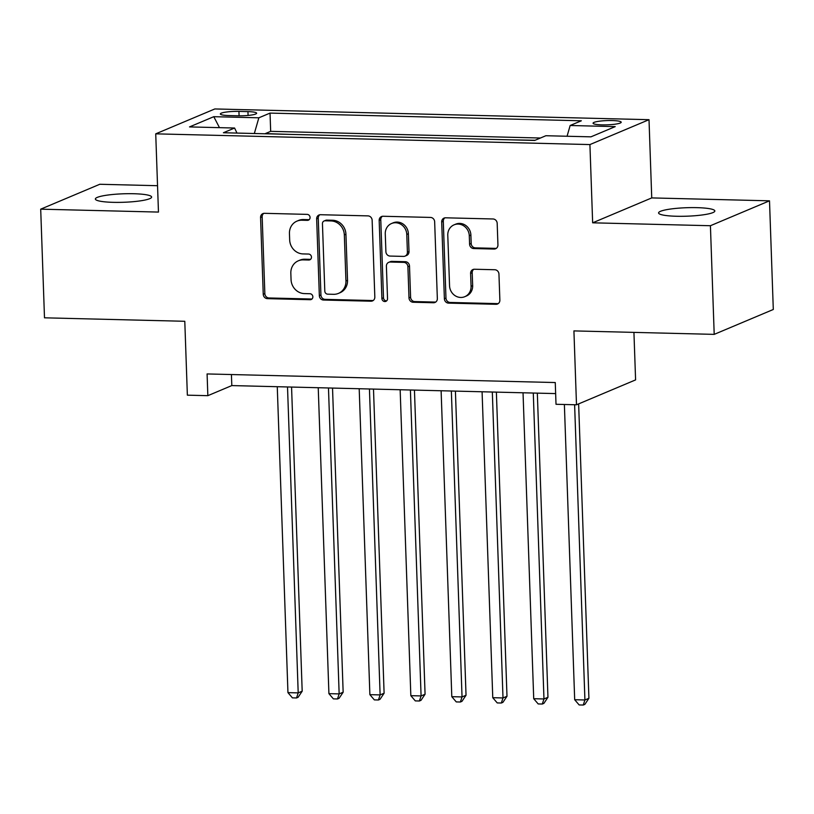 <?xml version="1.0" encoding="UTF-8"?>
<svg xmlns="http://www.w3.org/2000/svg" width="814" height="814" viewBox="0 0 814 814"><rect width="100%" height="100%" fill="white"/><g stroke="black" fill="none" stroke-linecap="round" stroke-linejoin="round"><path stroke-width="1.22" d="M310.073 217.44A3.022 2.778 -112.8 0 0 307.163 214.377L264.438 213.319A4.314 3.968 -112.8 0 0 260.572 217.491L263.248 294.281A4.314 3.968 -112.8 0 0 267.419 298.646L310.134 299.705A3.022 2.778 -112.8 0 0 312.851 296.784A3.022 2.778 -112.8 0 0 309.931 293.732L304.405 293.589A13.818 12.698 -112.8 0 1 291.056 279.619L290.832 273.219A13.818 12.698 -112.8 0 1 298.341 260.806A13.818 12.698 -112.8 0 1 303.225 259.89L308.75 260.022A3.022 2.778 -112.8 0 0 311.467 257.112A3.022 2.778 -112.8 0 0 308.547 254.049L303.012 253.917A13.818 12.698 -112.8 0 1 289.672 239.947L289.448 233.547A13.818 12.698 -112.8 0 1 296.947 221.133A13.818 12.698 -112.8 0 1 301.841 220.218L307.366 220.35A3.022 2.778 -112.8 0 0 310.073 217.44M696.937 207.651A28.154 4.243 -2 0 0 658.577 212.942A28.154 4.243 -2 0 0 676.485 216.259A28.154 4.243 -2 0 0 714.845 210.979A28.154 4.243 -2 0 0 696.937 207.651M133.72 193.732A28.154 4.243 -2 0 0 95.36 199.013A28.154 4.243 -2 0 0 113.278 202.34A28.154 4.243 -2 0 0 151.628 197.049A28.154 4.243 -2 0 0 133.72 193.732M612.25 120.553A14.072 2.127 -2 0 0 593.07 123.199A14.072 2.127 -2 0 0 602.024 124.868A14.072 2.127 -2 0 0 621.204 122.222A14.072 2.127 -2 0 0 612.25 120.553M494.057 249.053A4.314 3.968 -112.8 0 0 497.934 244.882L497.181 223.341A4.314 3.968 -112.8 0 0 493.009 218.976L445.573 217.806A4.314 3.968 -112.8 0 0 441.697 221.968L444.383 298.758A4.314 3.968 -112.8 0 0 448.545 303.123L495.991 304.294A4.314 3.968 -112.8 0 0 499.867 300.132L498.951 274.104A4.314 3.968 -112.8 0 0 494.78 269.739L474.481 269.241A4.314 3.968 -112.8 0 0 470.604 273.402L471.062 286.314A11.549 10.613 -112.8 0 1 464.784 296.693A11.549 10.613 -112.8 0 1 449.552 285.775L447.781 235.226A11.549 10.613 -112.8 0 1 454.059 224.847A11.549 10.613 -112.8 0 1 469.291 235.755L469.586 244.18A4.314 3.968 -112.8 0 0 473.758 248.545L494.057 249.053L495.655 248.382A4.314 3.968 -112.8 0 0 496.347 248.331M157.54 185.704L99.796 184.269L40.7 209.167L44.495 317.816L184.788 321.286L187.362 395.166L207.845 395.675L207.092 373.941L555.26 382.549L556.013 404.283L576.495 404.792L635.592 379.894L633.933 332.387M710.419 225.722L769.505 200.824L651.739 197.914L592.653 222.812L710.419 225.722L714.204 334.371L573.921 330.901L576.495 404.792M592.653 222.812L589.916 144.577L155.728 133.842L214.825 108.954L649.012 119.689L589.916 144.577M40.7 209.167L158.465 212.078L155.728 133.842M372.14 220.248A4.314 3.968 -112.8 0 0 367.969 215.883L320.523 214.713A4.314 3.968 -112.8 0 0 316.656 218.874L319.342 295.665A4.314 3.968 -112.8 0 0 323.504 300.03L370.95 301.2A4.314 3.968 -112.8 0 0 374.827 297.039L372.14 220.248M383.048 216.259L430.494 217.43A4.314 3.968 -112.8 0 1 434.656 221.795L437.342 298.585A4.314 3.968 -112.8 0 1 433.475 302.747L413.166 302.248A4.314 3.968 -112.8 0 1 408.994 297.883L407.906 266.738A4.314 3.968 -112.8 0 0 403.744 262.373L390.272 262.037A4.314 3.968 -112.8 0 0 386.396 266.209L387.535 298.626A3.022 2.778 -112.8 0 1 385.887 301.343A3.022 2.778 -112.8 0 1 381.898 298.494L379.171 220.421A4.314 3.968 -112.8 0 1 383.048 216.259M769.505 200.824L773.3 309.483L714.204 334.371M535.093 140.273L511.1 139.855M494.322 139.438L470.136 138.838M453.357 138.421L429.171 137.831M412.393 137.413L388.217 136.813M371.438 136.396L347.252 135.806M330.474 135.389L305.891 134.778M229.029 115.568L238.044 115.791A13.635 2.055 -2 0 0 256.624 113.227A13.635 2.055 -2 0 0 247.944 111.62L238.929 111.396A13.635 2.055 -2 0 0 220.35 113.96A13.635 2.055 -2 0 0 229.029 115.568M567.063 136.253L570.156 125.498L581.338 120.787L270.034 113.095L258.852 117.806L254.334 133.506M570.156 125.498L615.221 126.618L590.944 136.844L545.889 135.724L534.706 140.435L223.402 132.743L234.585 128.032L189.52 126.913L213.797 116.687L258.852 117.806M540.445 138.014L270.675 131.349L265.323 133.598L289.509 134.371M651.739 197.914L649.012 119.689M207.845 395.675L231.807 385.582L555.647 393.589M231.42 374.542L231.807 385.582M270.675 131.349L270.034 113.095M236.986 133.079L234.585 128.032M219.475 127.656L213.797 116.687M309.178 219.678A3.022 2.778 -112.8 0 1 308.964 219.678L303.439 219.546A13.818 12.698 -112.8 0 0 298.545 220.462L296.947 221.133M298.341 260.806L299.939 260.134A13.818 12.698 -112.8 0 1 304.823 259.218L310.348 259.351A3.022 2.778 -112.8 0 0 310.561 259.351M263.756 213.37A4.314 3.968 -112.8 0 0 262.169 216.819L264.845 293.61A4.314 3.968 -112.8 0 0 269.017 297.975L311.731 299.023A3.022 2.778 -112.8 0 0 311.945 299.023M319.841 214.754A4.314 3.968 -112.8 0 0 318.254 218.203L320.93 294.994A4.314 3.968 -112.8 0 0 325.101 299.359L372.547 300.529A4.314 3.968 -112.8 0 0 373.239 300.488M325.162 220.787A3.022 2.778 -112.8 0 0 322.446 223.708L324.806 291.107A3.022 2.778 -112.8 0 0 327.716 294.169L333.547 294.312A13.818 12.698 -112.8 0 0 338.441 293.396A13.818 12.698 -112.8 0 0 345.94 280.983L344.332 234.91A13.818 12.698 -112.8 0 0 330.993 220.94L325.162 220.787L326.76 220.116A3.022 2.778 -112.8 0 0 325.692 220.319L324.094 220.991M338.441 293.396L340.038 292.725A13.818 12.698 -112.8 0 0 347.537 280.301L345.94 280.983M326.76 220.116L332.59 220.258A13.818 12.698 -112.8 0 1 345.93 234.228L347.537 280.301M388.746 262.332L390.344 261.66A4.314 3.968 -112.8 0 1 391.87 261.365L405.341 261.701A4.314 3.968 -112.8 0 1 409.503 266.066L410.592 297.212A4.314 3.968 -112.8 0 0 414.764 301.577L435.063 302.075A4.314 3.968 -112.8 0 0 435.755 302.035M382.356 216.3A4.314 3.968 -112.8 0 0 380.769 219.749L383.496 297.822A3.022 2.778 -112.8 0 0 386.63 300.875M406.776 234.422A11.549 10.613 -112.8 0 0 391.544 223.514A11.549 10.613 -112.8 0 0 385.266 233.893L385.897 251.699A4.314 3.968 -112.8 0 0 390.059 256.064L403.53 256.4A4.314 3.968 -112.8 0 0 407.407 252.238L406.776 234.422L408.374 233.75A11.549 10.613 -112.8 0 0 393.142 222.843L391.544 223.514M405.057 256.115L406.654 255.443A4.314 3.968 -112.8 0 0 409.004 251.567L407.407 252.238M408.374 233.75L409.004 251.567M454.059 224.847L455.657 224.176A11.549 10.613 -112.8 0 1 470.889 235.083L471.184 243.508A4.314 3.968 -112.8 0 0 475.356 247.873L495.655 248.382M464.784 296.693L466.381 296.011A11.549 10.613 -112.8 0 0 472.659 285.633L471.062 286.314M473.789 269.281A4.314 3.968 -112.8 0 0 472.201 272.731L472.659 285.633M444.882 217.847A4.314 3.968 -112.8 0 0 443.294 221.296L445.97 298.087A4.314 3.968 -112.8 0 0 450.142 302.452L497.588 303.622A4.314 3.968 -112.8 0 0 498.28 303.571M277.269 386.711L287.953 692.633L298.199 692.887L302.187 691.208L291.565 387.057M302.187 691.208L298.117 697.283L296.52 697.964L298.199 692.887L287.515 386.965M296.52 697.964L292.419 697.863L287.953 692.633M318.233 387.718L328.917 693.65L339.153 693.904L343.152 692.226L332.529 388.075M343.152 692.226L339.082 698.3L337.484 698.972L339.153 693.904L328.469 387.973M337.484 698.972L333.384 698.87L328.917 693.65M359.198 388.736L369.882 694.657L380.118 694.912L384.106 693.233L373.494 389.092M384.106 693.233L380.036 699.307L378.439 699.989L380.118 694.912L369.434 388.99M378.439 699.989L374.348 699.887L369.882 694.657M400.152 389.743L410.836 695.675L421.082 695.929L425.071 694.25L414.448 390.099M425.071 694.25L421.001 700.325L419.403 700.996L421.082 695.929L410.398 389.998M419.403 700.996L415.303 700.895L410.836 695.675M441.117 390.761L451.801 696.682L462.037 696.937L466.035 695.258L455.413 391.117M466.035 695.258L461.965 701.332L460.368 702.014L462.037 696.937L451.353 391.015M460.368 702.014L456.267 701.912L451.801 696.682M482.081 391.768L492.765 697.7L503.001 697.954L506.99 696.275L496.377 392.124M506.99 696.275L502.92 702.35L501.322 703.021L503.001 697.954L492.317 392.022M501.322 703.021L497.232 702.92L492.765 697.7M523.036 392.786L533.719 698.717L543.966 698.961L547.954 697.283L537.332 393.142M547.954 697.283L543.884 703.367L542.287 704.039L543.966 698.961L533.282 393.04M542.287 704.039L538.186 703.937L533.719 698.717M564.377 404.487L574.684 699.725L584.92 699.979L588.919 698.3L578.632 403.886M588.919 698.3L584.849 704.375L583.251 705.046L584.92 699.979L574.613 404.741M583.251 705.046L579.151 704.944L574.684 699.725M239.092 115.812L238.929 111.396M248.077 115.446L247.944 111.62M303.439 219.546L301.841 220.218M310.348 259.351L308.75 260.022M304.823 259.218L303.225 259.89M311.731 299.023L310.134 299.705M269.017 297.975L267.419 298.646M264.845 293.61L263.248 294.281M262.169 216.819L260.572 217.491M308.964 219.678L307.366 220.35M372.547 300.529L370.95 301.2M325.101 299.359L323.504 300.03M320.93 294.994L319.342 295.665M318.254 218.203L316.656 218.874M345.93 234.228L344.332 234.91M332.59 220.258L330.993 220.94M435.063 302.075L433.475 302.747M414.764 301.577L413.166 302.248M410.592 297.212L408.994 297.883M409.503 266.066L407.906 266.738M405.341 261.701L403.744 262.373M391.87 261.365L390.272 262.037M383.496 297.822L381.898 298.494M380.769 219.749L379.171 220.421M475.356 247.873L473.758 248.545M471.184 243.508L469.586 244.18M470.889 235.083L469.291 235.755M472.201 272.731L470.604 273.402M497.588 303.622L495.991 304.294M450.142 302.452L448.545 303.123M445.97 298.087L444.383 298.758M443.294 221.296L441.697 221.968"/></g></svg>
